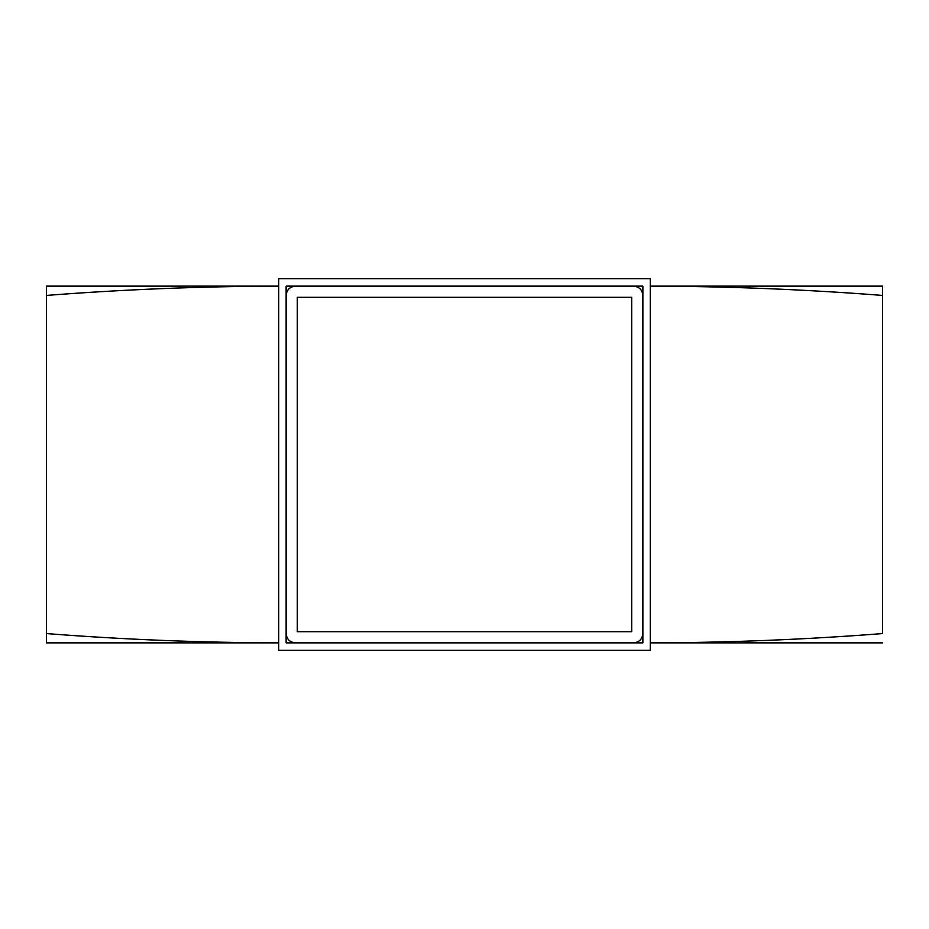 <?xml version="1.0" encoding="UTF-8"?>
<svg xmlns="http://www.w3.org/2000/svg" width="929" height="929" viewBox="0 0 929 929"><rect width="100%" height="100%" fill="white"/><g stroke="black" fill="none" stroke-linecap="round" stroke-linejoin="round"><path stroke-width="1.39" d="M297.28 297.28L297.28 631.72L297.28 297.28L631.72 297.28L631.72 631.72L631.72 297.28M650.3 278.7L278.7 278.7L278.7 650.3L650.3 650.3L650.3 278.7M286.132 642.868L642.868 642.868L642.868 295.422C642.276 289.825 639.175 286.724 633.578 286.132L295.422 286.132C289.825 286.724 286.724 289.825 286.132 295.422L286.132 633.578C286.724 639.175 289.825 642.276 295.422 642.868L633.578 642.868C639.175 642.276 642.276 639.175 642.868 633.578L642.868 286.132L286.132 286.132L286.132 642.868L286.132 633.578L286.132 642.868L295.422 642.868L286.132 642.868M297.28 631.72L631.72 631.72M882.55 295.422C805.129 289.418 727.721 286.329 650.3 286.132L882.55 286.132L882.55 633.578C805.129 639.582 727.721 642.671 650.3 642.868L882.55 642.868M642.868 642.868L633.578 642.868C639.175 642.276 642.276 639.175 642.868 633.578L642.868 642.868M633.578 286.132L642.868 286.132M286.132 295.422L286.132 286.132L295.422 286.132M46.45 295.422L46.45 286.132L278.7 286.132C201.279 286.329 123.871 289.418 46.45 295.422L46.45 633.578C123.871 639.582 201.279 642.671 278.7 642.868L46.45 642.868L46.45 633.578M286.132 286.132L286.132 287.99"/></g></svg>
